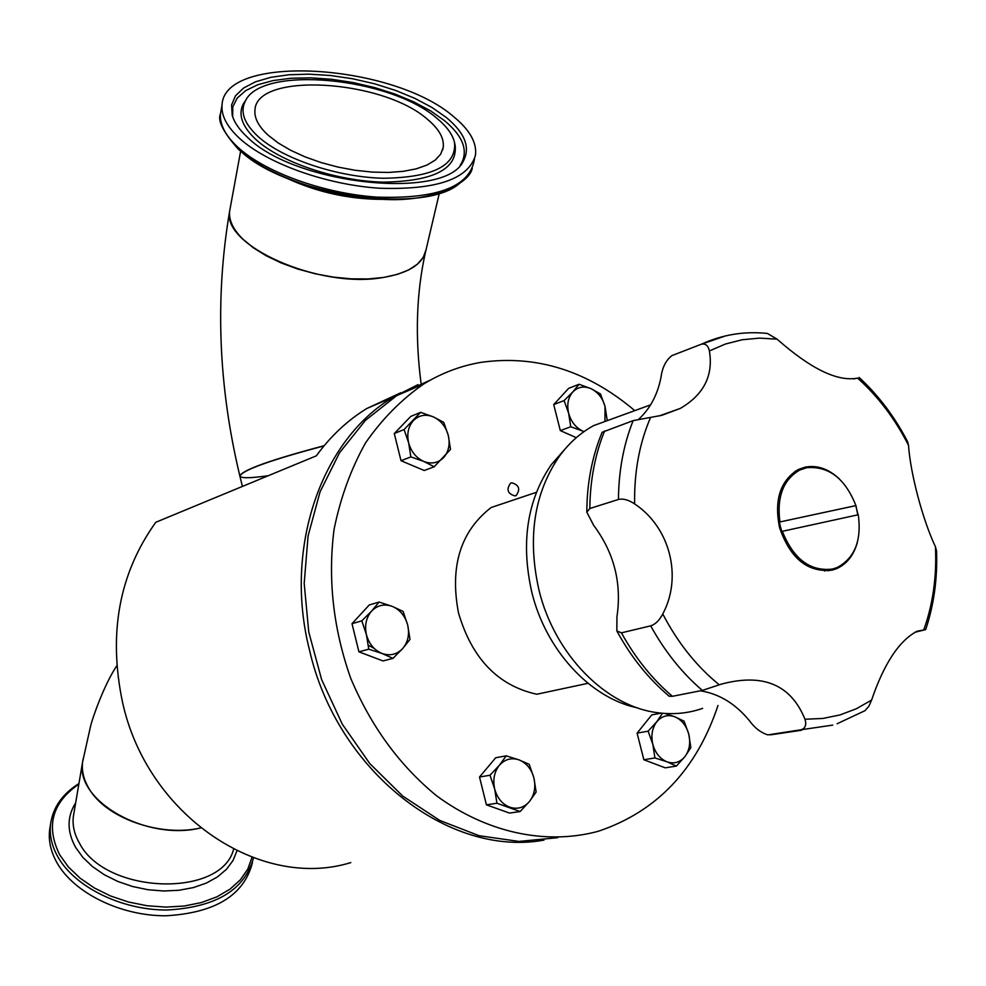 <?xml version="1.0" encoding="UTF-8"?>
<svg xmlns="http://www.w3.org/2000/svg" width="986" height="986" viewBox="0 0 986 986"><rect width="100%" height="100%" fill="white"/><g stroke="black" fill="none" stroke-linecap="round" stroke-linejoin="round"><path stroke-width="1.48" d="M511.722 482.795L510.551 483.202C506.114 489.537 507.605 493.776 515.025 495.921L516.146 495.527C520.62 489.216 519.141 484.964 511.722 482.795M717.993 705.495C696.683 769.327 657.144 811.133 599.352 830.915L596.394 831.777C544.975 844.99 486.911 832.702 436.81 795.973C399.601 765.53 370.872 726.201 350.622 678.011C333.231 628.563 327.709 579.041 334.057 529.433C340.453 497.868 350.917 469.053 365.473 443.01C382.05 419.075 401.487 399.404 423.758 383.973C441.839 372.918 461.041 365.695 481.39 362.293C536.544 354.689 587.681 370.81 634.774 410.632M557.756 837.681L518.919 841.428L479.023 835.684L439.719 820.414L402.719 796.059L369.738 763.521L342.278 724.143L321.633 679.625L308.754 631.977L304.193 583.355L308.076 535.94L320.08 491.792L339.554 452.747L365.473 420.332L396.606 395.694L430.956 379.795M374.199 648.418L368.345 645.238M410.866 456.9L423.721 461.411C416.154 457.886 411.113 451.662 408.623 442.763L410.866 456.9L401.019 460.721L394.277 433.532L404.075 429.539L408.623 442.763C406.663 433.766 408.303 426.322 413.528 420.443C419.136 415.081 425.755 413.898 433.372 416.893L420.628 412.345L404.075 429.539M434.197 466.772L450.516 449.431L448.297 435.43C450.257 444.329 448.679 451.724 443.552 457.64C438.018 463.075 431.412 464.332 423.721 461.411L434.197 466.772L424.239 470.507L401.019 460.721M448.297 435.43L443.749 422.365L433.372 416.893C440.865 420.455 445.832 426.642 448.297 435.43M394.277 433.532L410.78 416.425L420.628 412.345M392.268 606.39L379.092 602.027L371.623 611.073L361.813 620.847L366.435 634.688C364.438 625.346 366.176 617.482 371.623 611.073C377.478 605.182 384.367 603.617 392.268 606.39C400.033 609.755 405.172 615.979 407.699 625.075C409.695 634.294 408.019 642.12 402.67 648.554L409.991 639.409L407.699 625.075L403.077 611.394L392.268 606.39M358.916 651.82L368.764 649.182L382.05 653.484L392.97 658.377L382.999 660.94L358.916 651.82L352.014 623.682L369.245 604.973L379.092 602.027M352.014 623.682L361.813 620.847M392.97 658.377L402.67 648.554C396.902 654.519 390.037 656.171 382.05 653.484C374.199 650.156 368.998 643.895 366.435 634.688L368.764 649.182M536.137 792.005L533.919 777.954C535.928 787.074 534.424 794.938 529.396 801.556L536.137 792.005M533.919 777.954L529.211 764.31L518.993 759.873C526.425 762.942 531.405 768.969 533.919 777.954M520.127 811.54L529.396 801.556C523.973 807.719 517.44 809.617 509.799 807.226C502.268 804.194 497.24 798.13 494.689 789.047L496.944 803.245L520.127 811.54L509.491 813.068L486.418 804.835L479.516 777.017L489.993 775.242L494.689 789.047C492.68 779.803 494.245 771.89 499.36 765.296L489.993 775.242M486.418 804.835L496.944 803.245M499.36 765.296C504.881 759.208 511.414 757.396 518.993 759.873L506.237 755.843L499.36 765.296M479.516 777.017L495.724 757.729L506.237 755.843M684.074 721.148L674.769 716.76C681.659 719.768 686.33 725.573 688.77 734.151L684.074 721.148M637.104 733.14L648.122 731.168L652.818 744.319L654.926 757.938L666.98 761.808L676.371 766.085L665.217 767.835L643.846 759.738L637.104 733.14L651.746 714.912L661.224 713.137M676.371 766.085L684.937 756.619C680.02 762.437 674.042 764.175 666.98 761.808C660.004 758.85 655.283 753.021 652.818 744.319C650.834 735.494 652.153 727.964 656.775 721.74C661.754 715.984 667.756 714.332 674.769 716.76L664.897 713.445M690.841 747.635L688.77 734.151C690.755 742.877 689.473 750.371 684.937 756.619L690.841 747.635M643.846 759.738L654.926 757.938M662.567 713.26L656.775 721.74L648.122 731.168M564.091 400.587L568.626 413.208C566.703 404.593 568.096 397.506 572.817 391.935L564.091 400.587L553.713 404.58L568.651 388.348L579.065 384.269L572.817 391.935C577.895 386.845 583.971 385.76 591.033 388.669C597.972 392.12 602.643 398.061 605.034 406.478L600.499 393.993L591.033 388.669L579.065 384.269M576.305 437.673L560.319 430.599L553.713 404.58M560.319 430.599L570.746 426.753L582.788 431.116C575.775 427.702 571.054 421.725 568.626 413.208L570.746 426.753M607.093 419.568L605.034 406.478L604.96 420.356M584.02 431.621L582.788 431.116L583.971 431.658M536.372 492.31L491.127 507.531C460.499 531.306 449.628 566.457 458.515 612.984C471.949 658.599 498.053 685.689 536.815 694.243L588.013 683.31M564.966 449.123L551.384 464.542C527.177 499.939 520.645 542.497 531.799 592.204C545.837 650.144 590.355 698.211 637.412 707.849M620.132 415.956L593.609 425.619C580.397 432.866 568.971 443.084 559.345 456.271C534.042 493.283 527.251 537.875 538.96 590.022C554.514 654.568 606.156 706.826 658.229 712.779C673.709 714.764 688.511 713.297 702.611 708.367M839.406 478.937C828.61 468.868 817.209 464.924 805.229 467.117L798.438 469.447C780.308 480.49 773.998 499.853 779.519 527.522C790.242 558.594 807.805 572.792 832.196 570.118L836.67 568.626C846.999 563.93 853.938 555.032 857.487 541.906M650.563 417.485C639.396 443.306 634.097 472.109 634.639 503.92C628.587 499.865 623.189 498.386 618.444 499.458L589.813 508.505L586.806 512.165C586.929 483.313 592.031 456.691 602.113 432.299L633.172 420.615L661.828 415.328L680.217 408.45C703.782 394.733 713.507 375.567 709.39 350.942C708.293 345.741 705.68 343.473 701.551 344.139L672.095 355.527C666.018 360.038 662.321 367.31 660.977 377.355C657.588 394.683 650.168 408.635 638.731 419.21M586.806 512.165L593.658 525.328C614.179 552.813 621.932 583.342 616.928 616.916L616.842 630.941L621.414 632.839L650.698 625.851C655.333 624.372 659.363 620.416 662.777 613.982C682.657 576.822 670.024 527.35 634.639 503.92M662.777 613.982C677.739 642.736 696.56 666.339 719.262 684.814L702.352 690.422L672.403 696.301L669.198 696.227C648.344 678.639 630.892 656.873 616.842 630.941M700.343 690.816C719.09 693.737 735.457 703.708 749.459 720.741C754.734 728.001 760.884 732.721 767.884 734.89L800.965 729.763C805.34 728.432 806.684 724.932 804.983 719.238C790.858 684.494 762.782 672.846 720.766 684.296L719.262 684.814M858.103 514.791L855.749 505.633M828.03 570.832L831.247 569.316M914.909 632.272L925.669 629.623L917.054 631.225C899.146 640.703 883.998 663.64 871.612 700.048L868.888 706.247L864.968 710.696L837.102 723.749M923.968 629.327C933.027 603.765 936.86 576.243 935.431 546.737L936.552 551.014C937.538 578.696 933.927 604.837 925.718 629.475M859.089 377.441C878.477 395.349 894.659 416.758 907.625 441.679L908.525 445.389C895.091 418.865 878.107 396.446 857.561 378.106L853.543 378.969M908.525 445.389C910.398 473.428 922.711 519.979 935.431 546.737M765.247 333.243L767.416 333.453L777.079 339.147C810.874 368.961 837.706 381.952 857.561 378.106M800.09 469.866L795.973 470.803M782.292 531.294C793.496 559.05 810.209 571.634 832.443 569.07L837.225 567.505C854.739 558.088 861.764 540.501 858.276 514.754L781.799 531.429L780.444 526.783L779.421 522.05L855.934 505.584C845.162 478.481 828.745 465.86 806.671 467.709L799.671 470.075C783.241 479.677 776.66 496.969 779.926 521.914M855.934 505.584L857.771 514.852M824.629 570.98L828.671 569.686M779.421 522.05L855.429 505.719M83.132 758.838L82.59 762.03C74.887 800.644 146.051 841.366 200.602 827.957C160.003 837.41 105.354 817.838 88.851 788.307C83.65 779.495 81.567 770.732 82.59 762.03L83.132 758.838M426.075 249.655C423.228 264.075 408.45 273.43 381.718 277.732C318.231 288.553 221.603 245.317 229.627 211.25L230.145 208.416L229.627 211.25C228.715 220.211 233.164 229.541 242.975 239.228L253.328 247.769L266.195 255.768L281.158 262.929L297.71 269.005L315.298 273.788L333.305 277.103L351.115 278.841L368.111 278.952L383.714 277.436L397.432 274.367L408.808 269.868L417.509 264.1L423.314 257.284L426.075 249.655L439.3 193.33M324 445.906C270.867 459.994 242.827 470.039 239.869 476.028C240.892 478.383 250.382 478.272 268.315 475.708M400.76 392.785L366.78 408.524C347.454 420.393 330.643 436.157 316.333 455.828L155.8 522.272C119.232 573.297 108.127 633.209 122.474 702.007C146.963 815.102 259.885 890.74 350.806 862.602M418.002 384.639L393.648 396.914C321.966 439.004 283.327 547.033 309.444 649.836C336.867 770.916 448.704 857.734 543.952 840.109M242.396 486.431L239.832 475.881C242.815 469.866 270.928 459.809 324.172 445.709M252.502 862.257L252.256 863.354C243.678 895.51 214.886 912.987 165.858 915.784C120.588 916.006 73.851 892.922 56.941 862.688C50.804 851.707 48.363 840.762 49.62 829.879L50.274 825.898M446.325 117.494L432.078 107.536L414.933 98.403L395.509 90.392L374.483 83.773L352.569 78.757L330.507 75.503L309.049 74.16L288.947 74.751L270.904 77.315L255.584 81.776L243.604 88.013L235.469 95.827L231.587 104.972L232.203 115.128C234.224 122.387 239.327 129.77 247.511 137.3C294.974 185.097 446.572 200.651 463.457 160.817C470.568 147.358 464.85 132.913 446.325 117.494M257.79 136.278C282.243 158.709 337.163 177.209 383.529 178.269C433.002 177.48 456.666 165.537 454.521 142.428C452.574 134.429 446.732 126.43 437.008 118.419C390.283 77.315 261.734 64.768 245.341 101.028C239.906 111.64 244.06 123.386 257.79 136.278M427.505 119.368C382.741 79.435 256.138 71.584 254.955 110.112C254.191 118.073 258.603 126.454 268.18 135.242L278.225 142.982L290.648 150.279L305.056 156.873L320.968 162.517L337.841 167.041L355.096 170.27L372.129 172.082L388.361 172.451L403.249 171.342L416.289 168.84L427.086 165.019L435.307 160.04L440.73 154.087L443.232 147.345C444.267 138.286 439.029 128.969 427.505 119.368M239.278 138.114C266.43 163.257 325.861 184.727 379.388 188.227C436.675 190.101 468.707 179.045 475.486 155.073C476.941 142.625 469.681 129.844 453.72 116.755C392.983 63.461 223.995 52.911 222.047 104.972C221.098 115.448 226.842 126.491 239.278 138.114M804.983 719.238L822.829 718.449L840.035 714.924L856.366 708.749L871.612 700.048M777.079 339.147L759.503 338.124L742.199 339.751L725.413 344.028L709.39 350.942M770.411 734.866L801.618 730.244M800.965 729.763L832.763 725.104M650.698 625.851C664.823 651.487 682.041 673.007 702.352 690.422M621.414 632.839C635.329 658.032 652.325 679.194 672.403 696.301M633.172 420.615C623.596 444.501 618.69 470.778 618.444 499.458M604.628 430.857C595.076 454.398 590.133 480.281 589.813 508.505M725.659 335.856L701.009 344.324M253.501 857.869C244.824 889.927 215.959 907.317 166.893 910.016C121.598 910.177 74.837 887.092 57.903 856.908C51.753 845.926 49.312 835.006 50.557 824.123L49.62 829.879M78.843 784.141C52.011 802.703 45.639 826.28 59.715 854.862L68.391 866.965L80.026 878.119L94.237 887.905L110.543 895.966L128.353 901.98L147.025 905.74L165.87 907.095L184.222 906.023L201.415 902.56L216.834 896.878L229.972 889.187L240.399 879.783L247.819 869.036L252.022 857.327M236.948 850.893L233.016 860.519L226.472 869.307L217.475 876.924L206.296 883.099L193.305 887.61L178.922 890.272L163.639 890.999L147.999 889.729L132.531 886.5L117.802 881.447L104.306 874.742L92.524 866.608L82.849 857.376L75.589 847.344C66.9 831.469 66.925 816.642 75.663 802.85M73.888 813.314L73.346 816.507C72.298 825.319 74.307 834.168 79.398 843.042C105.292 894.462 221.431 898.308 233.608 849.242M460.228 165.106L461.325 163.479C468.375 150.168 462.754 135.883 444.476 120.625L430.623 110.888L413.96 101.952L395.066 94.089L374.618 87.557L353.271 82.578L331.752 79.287L310.75 77.832L290.993 78.251L273.147 80.556L257.864 84.71L245.724 90.601L237.244 98.045L232.795 106.808L232.647 116.582M245.908 100.042L243.369 103.776C237.86 114.536 242.038 126.467 255.941 139.544C280.69 162.32 336.337 181.091 383.308 182.139C433.433 181.301 457.393 169.148 455.212 145.681L454.694 143.253M221.098 110.383L220.507 113.723C219.533 124.261 225.252 135.353 237.651 147.013C264.729 172.23 324.012 193.712 377.428 197.138C434.604 198.925 466.6 187.771 473.416 163.688L474.574 158.882M460.672 182.324C426.95 216.02 284.251 195.462 238.945 149.49M443.232 147.358L442.591 150.131M387.868 199.32C352.113 200.059 317.985 192.837 285.484 177.64M423.758 383.973L396.606 395.694M514.938 495.933L516.146 495.527M551.384 464.542L559.345 456.271M593.609 425.619L650.575 404.876M828.573 570.611L836.67 568.626M767.416 333.453C744.516 331.025 722.553 334.587 701.551 344.139M680.217 408.45L659.042 415.981M794.815 471.53L799.671 470.075M116.779 665.784C104.134 684.691 92.499 717.931 90.539 726.325L82.59 762.03L73.901 813.277M421.059 383.381C414.97 336.559 416.4 293.027 425.348 252.773M239.869 476.028C218.313 386.167 214.899 297.908 229.627 211.25L240.621 151.215M366.78 408.524L393.648 396.914M50.557 824.123C53.01 807.361 62.475 793.841 78.942 783.574M246.007 99.869L245.341 101.028M472.282 168.088C469.989 183.716 429.391 204.016 377.022 198.864C324.197 195.561 265.616 174.485 238.316 149.157M238.144 148.997C223.144 132.087 217.265 120.329 220.507 113.723L222.047 104.972M461.325 163.479L463.457 160.817"/></g></svg>
